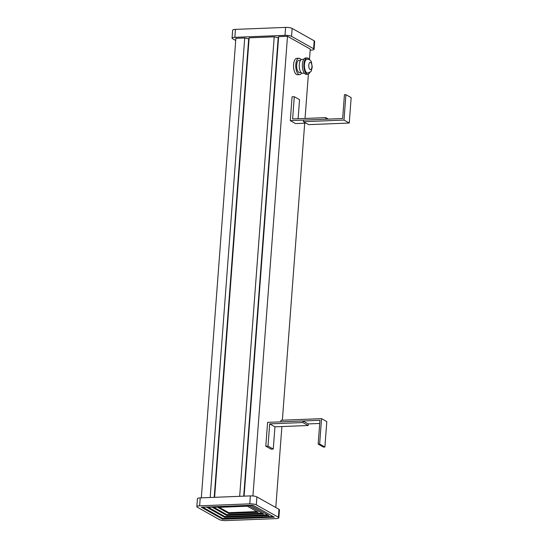 <?xml version="1.0" encoding="UTF-8"?>
<svg xmlns="http://www.w3.org/2000/svg" width="548" height="548" viewBox="0 0 548 548"><rect width="100%" height="100%" fill="white"/><g stroke="black" fill="none" stroke-linecap="round" stroke-linejoin="round"><path stroke-width="0.82" d="M344 120.081L303.441 121.69L303.558 120.101L342.644 118.546L344.439 94.729L345.911 94.667L344 120.081L349.254 123.033L351.165 97.619L345.911 94.667M303.441 121.69L308.695 124.643L349.254 123.033M321.553 418.651L280.987 420.261L280.871 421.844L319.957 420.295L318.162 444.12L323.423 447.072L324.896 447.01L326.807 421.604L321.553 418.651L319.642 444.058L318.162 444.12M308.25 423.919L302.996 420.967L302.873 422.556L308.127 425.508L308.25 423.919L319.717 423.467M324.896 447.01L319.642 444.058M304.435 64.431A6.96 3.007 87.7 0 0 307.688 73.062C312.394 70.98 310.73 72.199 312.257 67.24L311.456 62.184C310.812 60.294 309.373 59.287 307.14 59.157A6.96 3.007 87.7 0 0 304.435 64.431M309.456 59.78A8.186 3.541 87.7 0 0 307.092 57.93A8.186 3.541 87.7 0 0 303.914 64.137A8.186 3.541 87.7 0 0 307.736 74.288A8.186 3.541 87.7 0 0 309.949 72.254M307.092 57.93L305.613 57.985A8.186 3.541 87.7 0 0 302.434 64.198A8.186 3.541 87.7 0 0 306.264 74.35L307.736 74.288M303.798 59.287L301.975 59.362A6.96 3.007 87.7 0 0 299.276 64.637A6.96 3.007 87.7 0 0 302.53 73.268L304.352 73.192M300.592 60.232L299.057 60.294A6.138 2.658 87.7 0 0 296.674 64.952A6.138 2.658 87.7 0 0 299.544 72.562L301.078 72.507M301.105 59.705A8.186 3.541 87.7 0 0 298.975 58.252A8.186 3.541 87.7 0 0 295.797 64.459A8.186 3.541 87.7 0 0 299.626 74.61A8.186 3.541 87.7 0 0 301.633 72.994M298.975 58.252L296.763 58.335A8.186 3.541 87.7 0 0 293.584 64.548A8.186 3.541 87.7 0 0 297.413 74.699L299.626 74.61M302.873 422.556L269.685 423.871L274.945 426.83L273.274 449.059L271.061 449.148L265.801 446.195L267.595 422.371L302.996 420.967M269.685 423.871L268.013 446.106L273.274 449.059M298.105 118.731L299.544 99.668L294.29 96.715L292.618 118.95L325.8 117.635L325.683 119.224L290.282 120.629L295.536 123.581L306.065 123.163M201.321 497.844L235.873 38.346L244.723 37.99L248.682 38.887L249.148 37.819L274.219 36.826L278.185 37.716L278.644 36.648L287.495 36.298L310.264 49.094L309.462 59.787M308.387 74.124L305.051 118.457M304.695 123.218L282.364 420.206M281.884 426.55L275.795 507.53M287.495 36.298L252.929 495.981M294.29 96.715L292.077 96.804L290.282 120.629M278.85 517.798L279.446 509.859A4.911 1.137 -175.7 0 0 278.973 509.311L256.902 496.906A4.911 1.137 -175.7 0 0 250.374 495.899L200.226 497.892A4.911 1.137 -175.7 0 0 197.431 498.707L196.835 506.647A4.911 1.137 -175.7 0 0 197.307 507.188L219.378 519.593A4.911 1.137 -175.7 0 0 225.906 520.6L276.055 518.614A4.911 1.137 -175.7 0 0 278.85 517.798A4.911 1.137 -175.7 0 0 278.377 517.257L256.306 504.852A4.911 1.137 -175.7 0 0 249.778 503.845L199.63 505.831A4.911 1.137 -175.7 0 0 196.835 506.647M222.714 519.251L274.343 517.202L252.971 505.194L201.342 507.243L222.714 519.251L222.776 518.456L273.02 516.463M278.644 36.648L244.093 496.152M244.723 37.99L210.172 497.495M248.682 38.887L214.213 497.337M249.148 37.819L214.597 497.324M274.219 36.826L239.668 496.324M278.185 37.716L243.716 496.166M235.709 40.47L232.537 38.689A4.911 1.137 4.3 0 1 232.064 38.141A4.911 1.137 4.3 0 1 234.859 37.333L285.008 35.339A4.911 1.137 4.3 0 1 291.536 36.346L313.607 48.751A4.911 1.137 4.3 0 1 314.079 49.293A4.911 1.137 4.3 0 1 311.278 50.108L310.189 50.156M232.064 38.141L232.66 30.202A4.911 1.137 4.3 0 1 235.455 29.387L285.604 27.4A4.911 1.137 4.3 0 1 292.132 28.407L314.203 40.812A4.911 1.137 4.3 0 1 314.675 41.353L314.079 49.293M202.719 507.188L222.776 518.456M268.958 515.572L251.094 505.53L206.843 507.284L224.714 517.326L268.958 515.572M208.219 507.229L224.769 516.531L267.643 514.832M224.769 516.531L224.714 517.326M263.581 513.942L249.217 505.866L212.343 507.325L226.708 515.401L263.581 513.942M213.72 507.27L226.769 514.606L262.266 513.202M226.769 514.606L226.708 515.401M258.204 512.305L247.34 506.201L217.844 507.373L228.701 513.476L258.204 512.305M219.214 507.318L228.763 512.681L256.889 511.565M228.763 512.681L228.701 513.476M268.013 446.106L265.801 446.195M308.127 425.508L274.945 426.83M328.43 119.115L325.8 117.635M308.791 65.102A3.685 1.596 87.7 0 0 310.093 69.562A3.685 1.596 87.7 0 0 311.942 66.877A3.685 1.596 87.7 0 0 310.634 62.417A3.685 1.596 87.7 0 0 308.791 65.102M200.226 497.892L199.63 505.831M250.374 495.899L249.778 503.845M256.902 496.906L256.306 504.852M278.973 509.311L278.377 517.257M292.132 28.407L291.536 36.346M285.604 27.4L285.008 35.339M314.203 40.812L313.607 48.751M235.455 29.387L234.859 37.333"/></g></svg>
